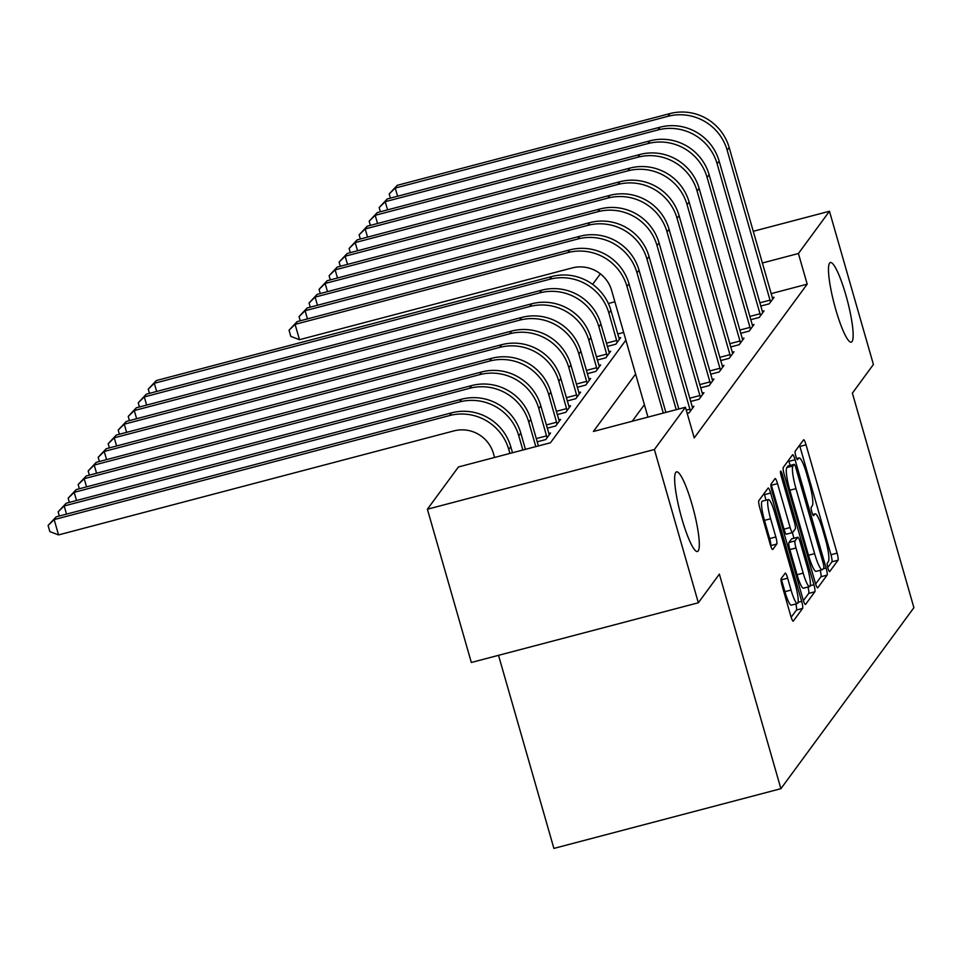 <?xml version="1.0" encoding="UTF-8"?>
<svg xmlns="http://www.w3.org/2000/svg" width="962" height="962" viewBox="0 0 962 962"><rect width="100%" height="100%" fill="white"/><g stroke="black" fill="none" stroke-linecap="round" stroke-linejoin="round"><path stroke-width="1.44" d="M827.921 568.121A4.425 0.734 75.3 0 0 829.593 571.644A4.425 0.734 75.3 0 0 829.677 571.584L838.034 560.209A6.313 1.046 75.3 0 0 837.096 553.126L806.048 444.817A6.313 1.046 75.3 0 0 803.655 439.778A6.313 1.046 75.3 0 0 803.535 439.874L795.177 451.238A4.425 0.734 75.3 0 0 795.827 456.204A4.425 0.734 75.3 0 0 797.51 459.728A4.425 0.734 75.3 0 0 797.594 459.668L798.676 458.201A20.202 3.331 75.3 0 1 799.049 457.912A20.202 3.331 75.3 0 1 806.709 474.025L809.295 483.056A20.202 3.331 75.3 0 1 812.301 505.735L811.219 507.202A4.425 0.734 75.3 0 0 811.88 512.169A4.425 0.734 75.3 0 0 813.551 515.692A4.425 0.734 75.3 0 0 813.636 515.632L814.718 514.153A20.202 3.331 75.3 0 1 815.103 513.876A20.202 3.331 75.3 0 1 822.75 529.99L825.348 539.009A20.202 3.331 75.3 0 1 828.342 561.688L827.272 563.167A4.425 0.734 75.3 0 0 827.921 568.121M692.111 504.713A41.162 6.794 75.3 0 0 676.514 471.873A41.162 6.794 75.3 0 0 681.854 518.662A41.162 6.794 75.3 0 0 697.45 551.503A41.162 6.794 75.3 0 0 692.111 504.713M845.947 295.346A41.162 6.794 75.3 0 0 830.35 262.518A41.162 6.794 75.3 0 0 835.689 309.307A41.162 6.794 75.3 0 0 851.298 342.135A41.162 6.794 75.3 0 0 845.947 295.346M781.168 578.643A6.313 1.046 75.3 0 0 782.106 585.726L790.812 616.113A6.313 1.046 75.3 0 0 793.205 621.151A6.313 1.046 75.3 0 0 793.325 621.067L802.609 608.429A6.313 1.046 75.3 0 0 801.671 601.346L770.61 493.037A6.313 1.046 75.3 0 0 768.217 487.999A6.313 1.046 75.3 0 0 768.097 488.095L758.814 500.721A6.313 1.046 75.3 0 0 759.764 507.804L770.285 544.516A6.313 1.046 75.3 0 0 772.678 549.542A6.313 1.046 75.3 0 0 772.799 549.458L776.767 544.047A6.313 1.046 75.3 0 0 775.829 536.964L770.61 518.758A16.883 2.79 75.3 0 1 768.422 499.567A16.883 2.79 75.3 0 1 774.819 513.035L795.261 584.343A16.883 2.79 75.3 0 1 797.45 603.535A16.883 2.79 75.3 0 1 791.053 590.067L787.65 578.186A6.313 1.046 75.3 0 0 785.257 573.148A6.313 1.046 75.3 0 0 785.136 573.232L781.168 578.643A6.313 1.046 75.3 0 1 781.517 579.797L787.65 578.186M753.198 231.313L829.46 211.255L873.412 364.502L852.38 393.133L913.9 607.683L780.891 788.696L719.372 574.134L698.34 602.765L654.388 449.507L427.393 509.223L458.441 466.967L550.468 442.76L625.877 340.139M829.46 211.255L798.412 253.511L762.289 263.011M635.605 374.05L593.41 431.469L685.437 407.251L694.227 437.902L807.202 284.163L798.412 253.511M685.437 407.251L654.388 449.507M815.271 582.828A6.313 1.046 75.3 0 0 817.664 587.866A6.313 1.046 75.3 0 0 817.784 587.77L827.067 575.144A6.313 1.046 75.3 0 0 826.13 568.061L795.069 459.752A6.313 1.046 75.3 0 0 792.676 454.713A6.313 1.046 75.3 0 0 792.556 454.798L783.284 467.436A6.313 1.046 75.3 0 0 784.222 474.519L815.271 582.828M814.838 591.786L805.555 604.413A6.313 1.046 75.3 0 1 805.434 604.509A6.313 1.046 75.3 0 1 803.042 599.47L771.993 491.161A6.313 1.046 75.3 0 1 771.043 484.078L775.023 478.667A6.313 1.046 75.3 0 1 775.144 478.583A6.313 1.046 75.3 0 1 777.536 483.621L790.127 527.537A6.313 1.046 75.3 0 0 792.52 532.575A6.313 1.046 75.3 0 0 792.64 532.491L795.273 528.908A6.313 1.046 75.3 0 0 794.335 521.813L781.228 476.082A4.425 0.734 75.3 0 1 780.651 471.067A4.425 0.734 75.3 0 1 782.322 474.591L813.9 584.704A6.313 1.046 75.3 0 1 814.838 591.786L808.705 593.398L803.39 600.625M807.202 284.163L771.067 293.663M644.396 404.701L632.226 421.248M772.27 297.751L774.061 297.27L769.251 303.824L760.702 306.06M762.253 311.375L764.044 310.906L759.234 317.448L750.685 319.697M752.236 325L754.028 324.531L749.218 331.072L740.68 333.321M742.231 338.636L744.011 338.167L739.201 344.709L730.663 346.957M732.214 352.26L733.994 351.791L729.184 358.333L720.646 360.582M722.197 365.897L723.977 365.428L719.167 371.969L710.629 374.218M712.181 379.521L713.96 379.052L709.162 385.594L700.613 387.842M702.164 393.157L703.943 392.688L699.146 399.23L690.596 401.479M692.147 406.782L693.939 406.313L689.129 412.854L687.193 413.371M623.677 332.443L617.688 334.006M618.891 338.095L620.682 337.626L615.872 344.168L607.323 346.416M608.874 351.719L610.666 351.25L605.856 357.792L597.306 360.041M598.857 365.356L600.649 364.887L595.839 371.428L587.289 373.677M588.84 378.98L590.632 378.511L585.822 385.053L577.284 387.301M578.835 392.616L580.615 392.147L575.805 398.689L567.267 400.938M568.819 406.241L570.598 405.772L565.788 412.313L557.251 414.562M558.802 419.877L560.581 419.408L555.771 425.95L547.234 428.198M548.785 433.501L550.565 433.032L545.767 439.574L537.217 441.823M498.52 655.326L553.896 848.412L780.891 788.696M698.34 602.765L471.332 662.481L427.393 509.223M592.628 284.355L600.36 273.833M614.886 301.791L608.357 303.499M827.753 567.484L831.902 561.832A6.313 1.046 75.3 0 0 830.964 554.737L799.903 446.428A6.313 1.046 75.3 0 0 799.554 445.286M790.103 465.416L788.936 461.363A6.313 1.046 75.3 0 0 788.587 460.209M815.632 583.982L820.935 576.755A6.313 1.046 75.3 0 0 820.165 570.286M823.785 567.893A4.425 0.734 75.3 0 0 823.123 562.938L795.863 467.869A4.425 0.734 75.3 0 0 794.191 464.345A4.425 0.734 75.3 0 0 794.107 464.405L792.965 465.957A20.202 3.331 75.3 0 0 795.971 488.636L814.61 553.619A20.202 3.331 75.3 0 0 822.269 569.732A20.202 3.331 75.3 0 0 822.642 569.456L823.785 567.893M788.167 465.969A4.425 0.734 75.3 0 0 788.058 465.957A4.425 0.734 75.3 0 0 787.974 466.017L794.107 464.405M822.269 569.732L816.125 571.344A20.202 3.331 75.3 0 1 808.477 555.23L789.838 490.247A20.202 3.331 75.3 0 1 786.832 467.568L787.974 466.017M786.507 534.102A6.313 1.046 75.3 0 1 786.387 534.187A6.313 1.046 75.3 0 1 783.994 529.16L771.392 485.233A6.313 1.046 75.3 0 0 771.043 484.078M792.363 532.623L793.975 538.251M803.198 573.124A16.883 2.79 75.3 0 0 809.595 586.592A16.883 2.79 75.3 0 0 807.407 567.4L800.204 542.279A6.313 1.046 75.3 0 0 797.811 537.241A6.313 1.046 75.3 0 0 797.69 537.325L795.057 540.909A6.313 1.046 75.3 0 0 795.995 548.003L803.198 573.124L797.065 574.735A16.883 2.79 75.3 0 0 803.462 588.203L809.595 586.592M791.822 538.876A6.313 1.046 75.3 0 0 791.678 538.852A6.313 1.046 75.3 0 0 791.558 538.936L797.69 537.325M797.065 574.735L789.862 549.615A6.313 1.046 75.3 0 1 788.924 542.532L791.558 538.936M808.705 593.398A6.313 1.046 75.3 0 0 807.96 587.024M797.45 603.535L791.317 605.146A16.883 2.79 75.3 0 1 784.92 591.678L781.517 579.797M768.422 499.567L762.277 501.178A16.883 2.79 75.3 0 0 764.477 520.382L770.61 518.758M770.634 545.658A6.313 1.046 75.3 0 0 769.696 538.576L764.477 520.382M766.065 500.18L764.477 494.648A6.313 1.046 75.3 0 0 764.129 493.494M791.161 617.267L796.476 610.04A6.313 1.046 75.3 0 0 795.802 603.968M149.459 393.362L148.256 389.165L156.313 380.555L154.317 383.285L549.723 279.269A48.244 47.162 36.3 0 1 608.922 313.143L617.171 342.388M619.372 339.406L610.93 310.413L608.922 313.143M156.313 380.555L551.731 276.539A48.244 47.162 36.3 0 1 610.93 310.413M148.256 389.165L154.317 383.285L156.662 391.462M606.397 343.181L616.75 340.452M772.751 299.05L729.148 147.463L727.152 150.192L770.562 302.044M390.392 198.124L389.189 193.939L397.246 185.329L669.949 113.588A48.244 47.162 36.3 0 1 729.148 147.463M397.246 185.329L395.238 188.059L667.953 116.318A48.244 47.162 36.3 0 1 727.152 150.192M389.189 193.939L395.238 188.059L397.583 196.236M759.776 302.838L770.141 300.108M139.442 406.986L138.239 402.789L146.296 394.192L144.3 396.921L539.706 292.893A48.244 47.162 36.3 0 1 598.905 326.767L607.166 356.012M609.355 353.03L600.913 324.05L598.905 326.767M146.296 394.192L541.714 290.175A48.244 47.162 36.3 0 1 600.913 324.05M138.239 402.789L144.3 396.921L146.645 405.098M596.38 356.806L606.745 354.088M129.425 420.622L128.223 416.426L136.279 407.816L134.283 410.546L529.689 306.529A48.244 47.162 36.3 0 1 588.888 340.404L597.149 369.648M599.338 366.666L590.896 337.674L588.888 340.404M136.279 407.816L531.697 303.8A48.244 47.162 36.3 0 1 590.896 337.674M128.223 416.426L134.283 410.546L136.628 418.723M586.363 370.442L596.729 367.712M119.408 434.247L118.206 430.05L126.262 421.452L124.266 424.182L519.684 320.154A48.244 47.162 36.3 0 1 578.871 354.028L587.133 383.273M589.321 380.291L580.88 351.298L578.871 354.028M126.262 421.452L521.681 317.436A48.244 47.162 36.3 0 1 580.88 351.298M118.206 430.05L124.266 424.182L126.611 432.359M576.346 384.066L586.712 381.349M762.734 312.686L719.131 161.087L717.135 163.817L760.545 315.668M380.375 211.76L379.172 207.564L387.229 198.966L659.932 127.224A48.244 47.162 36.3 0 1 719.131 161.087M387.229 198.966L385.221 201.683L657.936 129.942A48.244 47.162 36.3 0 1 717.135 163.817M379.172 207.564L385.221 201.683L387.566 209.86M749.759 316.462L760.124 313.744M752.717 326.31L709.114 174.723L707.118 177.453L750.528 329.305M370.358 225.385L369.155 221.2L377.212 212.59L649.927 140.849A48.244 47.162 36.3 0 1 709.114 174.723M377.212 212.59L375.204 215.32L647.919 143.578A48.244 47.162 36.3 0 1 707.118 177.453M369.155 221.2L375.204 215.32L377.549 223.497M739.742 330.098L750.107 327.369M742.7 339.947L699.109 188.348L697.101 191.077L740.512 342.929M360.341 239.021L359.139 234.824L367.195 226.226L639.91 154.485A48.244 47.162 36.3 0 1 699.109 188.348M367.195 226.226L365.187 228.944L637.902 157.203A48.244 47.162 36.3 0 1 697.101 191.077M359.139 234.824L365.187 228.944L367.544 237.121M729.737 343.723L740.091 340.993M109.391 447.883L108.189 443.686L116.258 435.077L114.25 437.806L509.668 333.79A48.244 47.162 36.3 0 1 568.867 367.664L577.116 396.909M579.304 393.927L570.863 364.935L568.867 367.664M116.258 435.077L511.664 331.06A48.244 47.162 36.3 0 1 570.863 364.935M108.189 443.686L114.25 437.806L116.594 445.983M566.341 397.703L576.695 394.973M732.683 353.571L689.093 201.984L687.084 204.714L730.495 356.565M350.324 252.645L349.122 248.461L357.179 239.851L629.894 168.109A48.244 47.162 36.3 0 1 689.093 201.984M357.179 239.851L355.182 242.58L627.885 170.839A48.244 47.162 36.3 0 1 687.084 204.714M349.122 248.461L355.182 242.58L357.527 250.757M719.72 357.359L730.074 354.629M99.375 461.507L98.172 457.311L106.241 448.713L104.233 451.443L499.651 347.414A48.244 47.162 36.3 0 1 558.85 381.289L567.099 410.533M569.288 407.551L560.846 378.559L558.85 381.289M106.241 448.713L501.647 344.697A48.244 47.162 36.3 0 1 560.846 378.559M98.172 457.311L104.233 451.443L106.578 459.62M556.325 411.327L566.678 408.609M89.37 475.144L88.167 470.947L96.224 462.337L94.216 465.067L489.634 361.051A48.244 47.162 36.3 0 1 548.833 394.925L557.082 424.17M559.283 421.188L550.829 392.195L548.833 394.925M96.224 462.337L491.63 358.321A48.244 47.162 36.3 0 1 550.829 392.195M88.167 470.947L94.216 465.067L96.561 473.244M546.308 424.963L556.661 422.234M79.353 488.768L78.15 484.571L86.207 475.974L84.199 478.703L479.617 374.675A48.244 47.162 36.3 0 1 538.816 408.549L547.065 437.794M549.266 434.812L540.812 405.82L538.816 408.549M86.207 475.974L481.625 371.957A48.244 47.162 36.3 0 1 540.812 405.82M78.15 484.571L84.199 478.703L86.544 486.88M536.291 438.588L546.644 435.87M69.336 502.404L68.134 498.208L76.19 489.598L74.182 492.328L469.6 388.311A48.244 47.162 36.3 0 1 528.799 422.186L535.81 446.621M76.19 489.598L471.608 385.582A48.244 47.162 36.3 0 1 530.808 419.456L538.395 445.935M68.134 498.208L74.182 492.328L76.527 500.505M59.319 516.029L58.117 511.832L66.174 503.234L64.177 505.964L459.583 401.936A48.244 47.162 36.3 0 1 518.783 435.81L522.859 450.024M66.174 503.234L461.592 399.218A48.244 47.162 36.3 0 1 520.791 433.08L525.444 449.338M58.117 511.832L64.177 505.964L66.522 514.141M722.678 367.207L679.076 215.608L677.068 218.338L720.478 370.19M340.307 266.282L339.105 262.085L347.162 253.487L619.877 181.746A48.244 47.162 36.3 0 1 679.076 215.608M347.162 253.487L345.166 256.205L617.869 184.463A48.244 47.162 36.3 0 1 677.068 218.338M339.105 262.085L345.166 256.205L347.51 264.382M709.703 370.983L720.057 368.254M712.662 380.832L669.059 229.245L667.051 231.974L710.461 383.814M330.291 279.906L329.088 275.721L337.145 267.111L609.86 195.37A48.244 47.162 36.3 0 1 669.059 229.245M337.145 267.111L335.149 269.841L607.852 198.1A48.244 47.162 36.3 0 1 667.051 231.974M329.088 275.721L335.149 269.841L337.494 278.018M699.687 384.62L710.04 381.89M702.645 394.468L659.042 242.869L657.034 245.599L700.444 397.45M320.274 293.542L319.071 289.346L327.14 280.736L599.843 209.007A48.244 47.162 36.3 0 1 659.042 242.869M327.14 280.736L325.132 283.465L597.847 211.724A48.244 47.162 36.3 0 1 657.034 245.599M319.071 289.346L325.132 283.465L327.477 291.642M689.67 398.244L700.023 395.514M692.628 408.092L649.025 256.505L647.017 259.235L690.427 411.075M310.257 307.167L309.055 302.97L317.123 294.372L589.826 222.631A48.244 47.162 36.3 0 1 649.025 256.505M317.123 294.372L315.115 297.102L587.83 225.361A48.244 47.162 36.3 0 1 647.017 259.235M309.055 302.97L315.115 297.102L317.46 305.279M686.267 410.137L690.007 409.151M300.252 320.803L299.05 316.606L307.106 307.996L579.809 236.267A48.244 47.162 36.3 0 1 639.008 270.13L678.823 408.994M307.106 307.996L305.098 310.726L577.813 238.985A48.244 47.162 36.3 0 1 637.012 272.859L676.238 409.68M299.05 316.606L305.098 310.726L307.443 318.903M494.576 457.467L493.434 453.475A32.155 31.445 -143.7 0 0 453.968 430.892L58.55 534.908L49.856 531.601L48.1 525.468L56.157 516.859L451.575 412.842A48.244 47.162 36.3 0 1 510.774 446.717L512.505 452.753M56.157 516.859L54.161 519.588L449.567 415.572A48.244 47.162 36.3 0 1 508.766 449.446L509.908 453.427M48.1 525.468L54.161 519.588L58.55 534.908M647.955 417.111L611.652 290.524A32.155 31.445 -143.7 0 0 572.186 267.941L299.483 339.682L290.789 336.363L289.033 330.231L297.09 321.633L569.793 249.892A48.244 47.162 36.3 0 1 628.992 283.766L665.884 412.397M297.09 321.633L295.081 324.362L567.796 252.621A48.244 47.162 36.3 0 1 626.996 286.496L663.287 413.083M289.033 330.231L295.081 324.362L299.483 339.682M812.77 514.67L814.718 514.153M796.728 458.706L798.676 458.201M799.903 446.428L806.048 444.817M830.964 554.737L837.096 553.126M831.902 561.832L838.034 560.209M788.936 461.363L795.069 459.752M823.075 568.855L826.13 568.061M820.935 576.755L827.067 575.144M786.832 467.568L792.965 465.957M789.838 490.247L795.971 488.636M808.477 555.23L814.61 553.619M771.392 485.233L777.536 483.621M783.994 529.16L790.127 527.537M780.928 474.951L782.322 474.591M810.196 585.678L813.9 584.704M788.924 542.532L795.057 540.909M789.862 549.615L795.995 548.003M784.92 591.678L791.053 590.067M769.696 538.576L775.829 536.964M770.634 545.67L776.767 544.047M764.477 494.648L770.61 493.037M798.123 602.272L801.671 601.346M796.476 610.04L802.609 608.429M551.731 276.539L549.723 279.269M669.949 113.588L667.953 116.318M541.714 290.175L539.706 292.893M531.697 303.8L529.689 306.529M521.681 317.436L519.684 320.154M659.932 127.224L657.936 129.942M649.927 140.849L647.919 143.578M639.91 154.485L637.902 157.203M511.664 331.06L509.668 333.79M629.894 168.109L627.885 170.839M501.647 344.697L499.651 347.414M491.63 358.321L489.634 361.051M481.625 371.957L479.617 374.675M530.808 419.456L528.799 422.186M471.608 385.582L469.6 388.311M520.791 433.08L518.783 435.81M461.592 399.218L459.583 401.936M619.877 181.746L617.869 184.463M609.86 195.37L607.852 198.1M599.843 209.007L597.847 211.724M589.826 222.631L587.83 225.361M639.008 270.13L637.012 272.859M579.809 236.267L577.813 238.985M510.774 446.717L508.766 449.446M451.575 412.842L449.567 415.572M628.992 283.766L626.996 286.496M569.793 249.892L567.796 252.621M812.698 514.502L815.103 513.876M796.644 458.549L799.049 457.912M788.058 465.957L794.191 464.345M786.387 534.187L792.52 532.575M791.678 538.852L797.811 537.241"/></g></svg>
